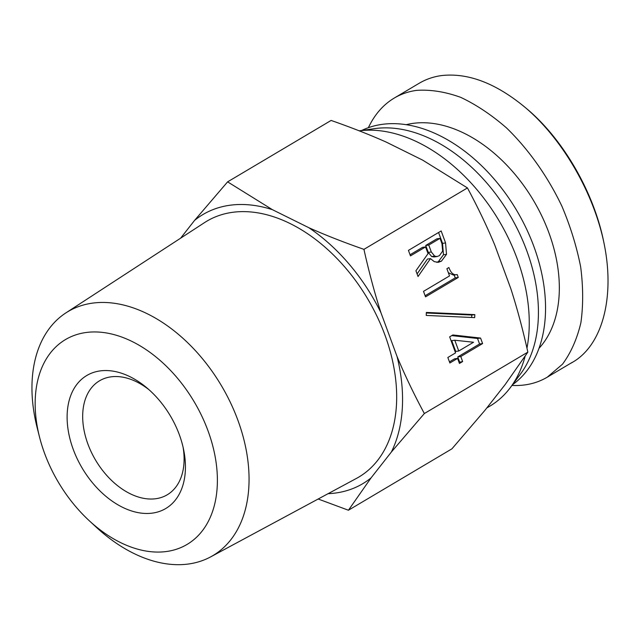 <?xml version="1.0" encoding="UTF-8"?>
<svg xmlns="http://www.w3.org/2000/svg" width="640" height="640" viewBox="0 0 640 640"><rect width="100%" height="100%" fill="white"/><g stroke="black" fill="none" stroke-linecap="round" stroke-linejoin="round"><path stroke-width="0.96" d="M406.248 124.68A132.584 87.856 59.3 0 1 533.464 200.416A132.584 87.856 59.3 0 1 538.968 348.368M604.168 243.968L603.632 241.336C593.672 192.112 563.016 138.856 526.352 108.424L524.224 106.648C562.288 138.248 593.872 193.12 604.168 243.968C614.976 297.032 602.632 345.344 572.2 362.472L570 363.696M511.96 385.448C525.096 386.056 536.864 383.312 547.248 377.192L562.536 364.16C570.944 352.736 577.064 338.92 580.896 322.696C583.312 305.392 583.232 286.784 580.664 266.888C576.68 246.616 570.416 226.368 561.88 206.144C547.632 176.312 528.512 149.288 506.592 127.992C491.592 114.944 476.304 104.728 460.72 97.352C445.264 91.768 430.536 89.44 416.528 90.376C408.44 91.504 401 94.072 394.224 98.08C383.248 104.656 374.632 114.528 368.376 127.688M419.144 83.304C425.92 79.28 433.352 76.704 441.44 75.584C467.688 72.616 495.28 82.968 524.224 106.648M473.528 342.248L454.784 340.232L451.752 340.648L455.72 351.424L458.752 351.008L473.528 342.248M454.784 340.232L458.752 351.008M449.864 362.992L447.84 357.488L455.56 352.904L449.656 336.848L452.848 334.96L480.576 338.064L482.6 343.568L460.776 356.52L462.632 361.552L459.44 363.448L457.592 358.416L449.864 362.992M457.592 358.416L454.56 358.832L449.448 361.864M462.632 361.552L459.024 362.312M460.776 356.52L457.744 356.936L459.6 361.968M482.6 343.568L479.568 343.992L457.744 356.936M480.576 338.064L477.544 338.48L479.568 343.992M451.768 335.592L477.544 338.48M425.536 296.864L423.512 291.36L449.528 275.92L446.888 268.728L448.896 267.536C450.96 273.128 453.728 275.472 457.216 274.568L458.272 277.448L425.536 296.864M458.272 277.448L455.24 277.864L425.12 295.736M454.2 275.024L455.24 277.864M448.344 272.704L453.496 275.12L457.216 274.568M440.008 238.368L428.76 245.04L431.32 251.992L434.68 256.12L437.048 256.544L439.416 255.648L442.648 251.104L441.952 243.64L440.008 238.368L436.976 238.784L425.728 245.456L428.288 252.408L431.648 256.544L434.016 256.96L437.048 256.544M428.76 245.04L425.728 245.456M441.168 230.96L445.576 242.944L446.504 254.36L441.44 261.16L438.28 262.328L434.248 261.632L430.48 258.616L418.04 276.504L415.928 270.752L428.04 253.64L425.568 246.936L410.464 255.896L408.432 250.384L441.168 230.96M438.56 232.512L442.544 243.36L443.472 254.776L438.408 261.576L436.768 262.36M425.568 246.936L422.536 247.352L410.048 254.76M430.48 258.616L427.448 259.032L417.096 273.92M426.232 315.432L426.352 312.432L474.816 314.624L474.688 317.616L426.232 315.432M474.816 314.624L471.784 315.04L471.68 317.48M426.336 312.992L471.784 315.04M363.936 249.352C368.976 272.016 374.632 293.088 380.888 312.568A156.512 103.712 -120.7 0 0 308.816 227.696C325.376 235.088 343.752 242.304 363.936 249.352L467.448 187.936L422.688 160.144L386.232 142.096C369.68 134.712 351.304 127.496 331.112 120.44L227.608 181.856L272.368 209.656A156.512 103.712 -120.7 0 0 194.616 220.352L227.608 181.856M397.04 356.464C404.792 375.064 413.896 394.088 424.352 413.536L391.36 452.032A156.512 103.712 -120.7 0 0 397.04 356.464L380.888 312.568M328.096 493.68A156.512 103.712 -120.7 0 0 371.064 477.888L348.432 510.232L451.936 448.824L484.928 410.328L505.224 384.472L527.856 352.128L424.352 413.536M527.856 352.128C522.816 329.464 517.168 308.392 510.904 288.912L494.752 245.008C487 226.416 477.896 207.392 467.448 187.936M183.056 447.096A66.288 43.928 59.3 0 1 167.216 494.8A66.288 43.928 59.3 0 1 95.616 460.2A66.288 43.928 59.3 0 1 99.568 380.776A66.288 43.928 59.3 0 1 110.968 376.848A66.288 43.928 59.3 0 1 149.024 389.736M100.112 370.912A77.344 51.248 -120.7 0 0 71.496 444.256A77.344 51.248 -120.7 0 0 144.672 513.424A77.344 51.248 -120.7 0 0 183.664 449.88A77.344 51.248 -120.7 0 0 146.872 387.872A77.344 51.248 -120.7 0 0 100.112 370.912M44.552 453.256A119.112 78.928 59.3 0 1 39.496 436.944A119.112 78.928 59.3 0 1 120.224 336.512A119.112 78.928 59.3 0 1 215.968 497.888A119.112 78.928 59.3 0 1 89.128 520.608A119.112 78.928 59.3 0 1 44.552 453.256M89.128 520.608L96.256 527.2A141.904 94.032 -120.7 0 0 210.64 556.888A141.904 94.032 -120.7 0 0 221.368 385.592A141.904 94.032 -120.7 0 0 65.88 312.904A141.904 94.032 -120.7 0 0 37.12 427.536L39.496 436.944M65.88 312.904L204.584 222.576A148.816 98.608 59.3 0 1 367.64 298.8A148.816 98.608 59.3 0 1 356.4 478.44L210.64 556.888M348.432 510.232L318.184 499.016M194.616 220.352L180.608 238.192M308.816 227.696L272.368 209.656M371.064 477.888L391.36 452.032M525.12 356.288A154.68 102.496 59.3 0 1 510.432 387.488L520.4 374.144A148.048 98.104 59.3 0 0 509.544 214.608A148.048 98.104 59.3 0 0 374.728 128.624L359.24 130.832A154.68 102.496 59.3 0 1 483.296 197.536A154.68 102.496 59.3 0 1 526.96 348.184M510.432 387.488A154.68 102.496 59.3 0 1 489.864 406.144L486.768 407.984M361.64 130.488A148.048 98.104 59.3 0 1 516.656 210.392A148.048 98.104 59.3 0 1 512.488 384.736M434.68 256.12L431.648 256.544M431.32 251.992L428.288 252.408M445.576 242.944L442.544 243.36M441.44 261.16L438.408 261.576M446.504 254.36L443.472 254.776M394.224 98.072L419.136 83.296M547.208 377.216L572.12 362.432"/></g></svg>
